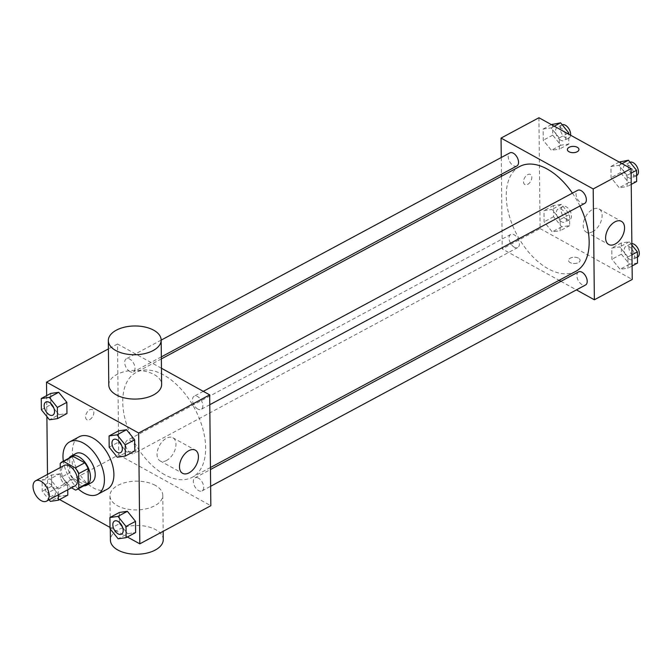 <?xml version="1.0" encoding="UTF-8"?>
<svg xmlns="http://www.w3.org/2000/svg" width="672" height="672" viewBox="0 0 672 672"><rect width="100%" height="100%" fill="white"/><g stroke="black" fill="none" stroke-linecap="round" stroke-linejoin="round"><path stroke-width="0.5" stroke-dasharray="3.36 2.52" d="M74.97 485.898A11.558 6.72 61.8 0 1 69.602 485.411A11.558 6.72 61.8 0 1 62.009 475.028A11.558 6.72 61.8 0 1 64.033 465.528M60.253 467.552L60.362 477.733A15.7 9.131 61.8 0 0 63.706 483.538L71.434 487.796M60.211 463.52L69.678 458.43L69.829 472.651L60.362 477.733M63.706 483.538L73.172 478.447L84.991 484.974L75.524 490.056M73.172 478.447A15.7 9.131 61.8 0 1 69.829 472.651M69.678 458.43A15.7 9.131 61.8 0 1 71.543 456.8M86.394 484.453A15.7 9.131 61.8 0 1 84.991 484.974M68.914 458.212A16.514 9.61 -118.2 0 0 67.452 464.268A16.514 9.61 -118.2 0 0 83.765 485.873M91.518 482.639A16.514 9.61 61.8 0 1 83.849 481.942A16.514 9.61 61.8 0 1 72.19 461.731A16.514 9.61 61.8 0 1 75.886 453.533M78.196 488.863A29.728 17.287 61.8 0 1 63.344 461.202M107.234 489.191A29.728 17.287 61.8 0 1 93.433 487.939A29.728 17.287 61.8 0 1 73.912 461.252A29.728 17.287 61.8 0 1 79.111 436.808M41.37 409.727L50.837 404.645L50.719 393.448L50.837 404.645L58.96 414.691L66.956 413.54L58.96 414.691L49.484 419.782M109.175 447.166L118.65 442.075L118.532 430.878L118.65 442.075L126.773 452.13L134.77 450.979L126.773 452.13L117.298 457.212M46.662 395.623L46.88 416.556M47.494 474.407L47.687 492.988L59.564 499.548M110.023 527.402L127.378 536.987M58.288 494.852L58.229 489.006L67.696 483.924L67.754 489.77L67.696 483.924L59.573 473.869L51.576 475.02L51.694 486.217L59.808 496.272L67.813 495.121L59.808 496.272L50.341 501.354M110.032 528.738L119.507 523.656L119.389 512.459L119.507 523.656L127.621 533.702L135.626 532.56L127.621 533.702L118.154 538.793M161.456 368.256L117.541 344.014L118.709 454.852L47.687 492.988M117.541 344.014L108.402 348.919M89.771 419.538A5.779 3.494 118.9 0 0 93.593 414.397A5.779 3.494 118.9 0 0 92.509 409.626A5.779 3.494 118.9 0 0 86.654 413.003A5.779 3.494 118.9 0 0 86.923 419.748A5.779 3.494 118.9 0 0 89.771 419.538A5.779 3.494 118.9 0 0 93.593 414.406A5.779 3.494 118.9 0 0 92.518 409.626A5.779 3.494 118.9 0 0 86.663 413.003A5.779 3.494 118.9 0 0 86.923 419.748A5.779 3.494 118.9 0 0 89.771 419.538M164.716 474.743A59.455 34.583 61.8 0 1 125.672 421.369A59.455 34.583 61.8 0 1 136.063 372.481A59.455 34.583 61.8 0 1 194.662 408.509A59.455 34.583 61.8 0 1 192.318 477.246A59.455 34.583 61.8 0 1 164.716 474.743M118.709 454.852L210.84 505.714M197.736 409.021A7.426 4.318 61.8 0 1 192.864 402.36A7.426 4.318 61.8 0 1 194.158 396.253A7.426 4.318 61.8 0 1 201.474 400.747A7.426 4.318 61.8 0 1 201.188 409.332A7.426 4.318 61.8 0 1 197.736 409.021M129.923 371.591A7.426 4.318 61.8 0 1 125.051 364.921A7.426 4.318 61.8 0 1 126.344 358.814A7.426 4.318 61.8 0 1 133.661 363.317A7.426 4.318 61.8 0 1 133.375 371.902A7.426 4.318 61.8 0 1 129.923 371.591M130.78 453.163A7.426 4.318 61.8 0 1 125.908 446.502A7.426 4.318 61.8 0 1 127.201 440.395A7.426 4.318 61.8 0 1 134.518 444.889A7.426 4.318 61.8 0 1 134.224 453.482A7.426 4.318 61.8 0 1 130.78 453.163M198.458 478.145A7.426 4.318 -118.2 0 0 195.014 477.826A7.426 4.318 -118.2 0 0 194.72 486.41A7.426 4.318 -118.2 0 0 202.037 490.913A7.426 4.318 -118.2 0 0 203.339 484.806A7.426 4.318 -118.2 0 0 198.458 478.145M108.78 384.98A26.426 14.381 179.4 0 1 135.055 370.322A26.426 14.381 179.4 0 1 161.633 384.426M155.308 485.369A26.426 14.381 -0.6 0 0 126.353 482.303A26.426 14.381 -0.6 0 0 109.939 495.818A26.426 14.381 -0.6 0 0 136.517 509.922A26.426 14.381 -0.6 0 0 162.792 495.264A26.426 14.381 -0.6 0 0 155.308 485.369M163.254 539.599A26.426 14.381 -0.6 0 0 155.77 529.704A26.426 14.381 -0.6 0 0 126.815 526.638A26.426 14.381 -0.6 0 0 110.41 540.154M166.631 460.429A13.213 7.988 -61.1 0 1 160.129 460.916A13.213 7.988 -61.1 0 1 159.516 445.486A13.213 7.988 -61.1 0 1 172.897 437.783A13.213 7.988 -61.1 0 1 175.358 448.686A13.213 7.988 -61.1 0 1 166.631 460.429M575.837 271.32A59.455 34.583 61.8 0 1 548.226 268.808A59.455 34.583 61.8 0 1 509.183 215.435A59.455 34.583 61.8 0 1 519.582 166.547M572.426 193.141A59.455 34.583 61.8 0 1 579.919 205.976M578.525 271.9A7.426 4.318 -118.2 0 0 578.239 280.484A7.426 4.318 -118.2 0 0 585.556 284.978M516.886 165.967A7.426 4.318 61.8 0 1 513.442 165.656A7.426 4.318 61.8 0 1 508.561 158.995A7.426 4.318 61.8 0 1 509.863 152.888M514.29 247.237A7.426 4.318 61.8 0 1 509.418 240.568A7.426 4.318 61.8 0 1 510.712 234.461A7.426 4.318 61.8 0 1 518.036 238.963A7.426 4.318 61.8 0 1 517.742 247.548A7.426 4.318 61.8 0 1 514.29 247.237M584.699 203.406A7.426 4.318 61.8 0 1 581.255 203.095A7.426 4.318 61.8 0 1 576.374 196.426A7.426 4.318 61.8 0 1 577.676 190.319M501.262 157.5L501.438 174.266M501.455 176.282L502.219 248.926L559.079 280.316M560.944 281.341L576.425 289.884M538.936 117.743L540.095 228.581L502.219 248.926M527.73 184.372A5.779 3.494 118.9 0 0 531.552 179.231A5.779 3.494 118.9 0 0 530.477 174.46A5.779 3.494 118.9 0 0 524.622 177.828A5.779 3.494 118.9 0 0 524.882 184.582A5.779 3.494 118.9 0 0 527.73 184.372A5.779 3.494 118.9 0 0 531.552 179.231A5.779 3.494 118.9 0 0 530.477 174.46A5.779 3.494 118.9 0 0 524.622 177.836A5.779 3.494 118.9 0 0 524.891 184.582A5.779 3.494 118.9 0 0 527.738 184.372M627.068 175.375L618.946 165.329L610.94 166.471L611.058 177.677L619.181 187.723L627.186 186.572L627.068 175.375L618.946 165.329L610.94 166.471L611.058 177.677L619.181 187.723L627.186 186.572L627.068 175.375L631.126 173.2M560.112 219.517L551.989 209.471L543.984 210.613L544.102 221.819L552.224 231.865L560.23 230.714L560.112 219.517L551.989 209.471L543.984 210.613L544.102 221.819L552.224 231.865L560.23 230.714L560.112 219.517L569.579 214.435L561.456 204.38L553.459 205.531L553.568 216.728L561.691 226.783L569.696 225.632L569.579 214.435M540.095 228.581L632.234 279.443M559.255 137.936L551.132 127.89L543.127 129.041L543.245 140.238L551.368 150.284L559.373 149.142L559.255 137.936L551.132 127.89L543.127 129.041L543.245 140.238L551.368 150.284L559.373 149.142L559.255 137.936L567.504 133.51M627.925 256.956L619.802 246.901L611.797 248.052L611.915 259.249L620.038 269.304L628.043 268.153L627.925 256.956L619.802 246.901L611.797 248.052L611.915 259.249L620.038 269.304L628.043 268.153L627.925 256.956L631.974 254.772M578.474 258.149A5.779 3.15 -0.6 0 0 572.141 257.477A5.779 3.15 -0.6 0 0 568.546 260.434A5.779 3.15 -0.6 0 0 574.358 263.516A5.779 3.15 -0.6 0 0 580.112 260.308A5.779 3.15 -0.6 0 0 578.474 258.149A5.779 3.15 -0.6 0 0 572.141 257.468A5.779 3.15 -0.6 0 0 568.546 260.425A5.779 3.15 -0.6 0 0 574.358 263.508A5.779 3.15 -0.6 0 0 580.112 260.308A5.779 3.15 -0.6 0 0 578.474 258.14M578.945 149.478L578.945 149.47A5.779 3.15 179.4 0 1 578.945 149.478A5.779 3.15 179.4 0 1 575.358 152.435A5.779 3.15 179.4 0 1 569.024 151.763A5.779 3.15 179.4 0 1 567.386 149.596L567.386 149.596M592.754 231.622A13.213 7.988 -61.1 0 1 586.253 232.1A13.213 7.988 -61.1 0 1 585.648 216.678A13.213 7.988 -61.1 0 1 599.021 208.967A13.213 7.988 -61.1 0 1 601.49 219.878A13.213 7.988 -61.1 0 1 592.754 231.622M631.873 245.036L629.269 241.819L621.264 242.97L621.382 254.167L629.504 264.214L637.51 263.063M629.454 259.249A7.426 4.318 61.8 0 1 624.574 252.58A7.426 4.318 61.8 0 1 625.876 246.473A7.426 4.318 61.8 0 1 633.192 250.975A7.426 4.318 61.8 0 1 632.898 259.56A7.426 4.318 61.8 0 1 629.454 259.249M629.269 241.819L619.802 246.901M621.264 242.97L611.797 248.052M621.382 254.167L611.915 259.249M629.504 264.214L620.038 269.304M632.092 265.978L628.043 268.153M637.636 257.015A7.426 4.318 61.8 0 1 634.192 256.704A7.426 4.318 61.8 0 1 629.311 250.034A7.426 4.318 61.8 0 1 630.613 243.936A7.426 4.318 61.8 0 1 631.856 243.625M620.416 161.389L620.533 172.586L628.648 182.641L636.653 181.49M628.597 177.668A7.426 4.318 61.8 0 1 623.725 170.999A7.426 4.318 61.8 0 1 625.019 164.9A7.426 4.318 61.8 0 1 632.335 169.394A7.426 4.318 61.8 0 1 632.05 177.979A7.426 4.318 61.8 0 1 628.597 177.668M622.079 163.64L618.946 165.329M619.189 162.044L610.94 166.471M620.533 172.586L611.058 177.677M628.648 182.641L619.181 187.723M631.235 184.397L627.186 186.572M636.779 175.442A7.426 4.318 61.8 0 1 633.335 175.123A7.426 4.318 61.8 0 1 628.454 168.462A7.426 4.318 61.8 0 1 629.756 162.355A7.426 4.318 61.8 0 1 630.025 162.229M561.641 221.81A7.426 4.318 61.8 0 1 556.769 215.149A7.426 4.318 61.8 0 1 558.062 209.042A7.426 4.318 61.8 0 1 565.379 213.536A7.426 4.318 61.8 0 1 565.085 222.121A7.426 4.318 61.8 0 1 561.641 221.81M561.456 204.38L551.989 209.471M553.459 205.531L543.984 210.613M553.568 216.728L544.102 221.819M561.691 226.783L552.224 231.865M569.696 225.632L560.23 230.714M566.378 219.265A7.426 4.318 61.8 0 1 561.498 212.604A7.426 4.318 61.8 0 1 562.8 206.497A7.426 4.318 61.8 0 1 570.116 211A7.426 4.318 61.8 0 1 569.822 219.584A7.426 4.318 61.8 0 1 566.378 219.265M552.602 123.959L552.72 135.156L560.834 145.202L568.84 144.052L568.739 134.198M560.784 140.23A7.426 4.318 61.8 0 1 555.912 133.568A7.426 4.318 61.8 0 1 557.206 127.462A7.426 4.318 61.8 0 1 564.522 131.964A7.426 4.318 61.8 0 1 564.236 140.549A7.426 4.318 61.8 0 1 560.784 140.23M554.266 126.21L551.132 127.89M551.376 124.614L543.127 129.041M552.72 135.156L543.245 140.238M560.843 145.202L551.368 150.284M568.84 144.052L559.373 149.142M570.587 135.215A7.426 4.318 61.8 0 1 568.966 138.004A7.426 4.318 61.8 0 1 565.522 137.693A7.426 4.318 61.8 0 1 560.641 131.023A7.426 4.318 61.8 0 1 561.943 124.916A7.426 4.318 61.8 0 1 562.212 124.799M121.531 534.139A7.426 4.318 61.8 0 1 118.104 533.82A7.426 4.318 61.8 0 1 113.232 527.167A7.426 4.318 61.8 0 1 114.509 521.06M119.507 523.656L127.621 533.702M120.674 452.567A7.426 4.318 61.8 0 1 117.247 452.239A7.426 4.318 61.8 0 1 112.375 445.595A7.426 4.318 61.8 0 1 113.652 439.48M118.65 442.075L126.773 452.13M58.229 489.006L50.106 478.96L42.101 480.11L42.218 491.308L49.081 499.8M50.291 496.381A7.426 4.318 61.8 0 1 45.41 489.72A7.426 4.318 61.8 0 1 46.712 483.613A7.426 4.318 61.8 0 1 54.029 488.116A7.426 4.318 61.8 0 1 53.735 496.7A7.426 4.318 61.8 0 1 50.291 496.381M67.696 483.924L59.573 473.869L50.106 478.96M59.573 473.869L51.576 475.02L42.101 480.11M51.576 475.02L51.694 486.217L42.218 491.308M51.694 486.217L59.808 496.272M50.249 496.406A7.426 4.318 61.8 0 1 45.377 489.737A7.426 4.318 61.8 0 1 46.67 483.638A7.426 4.318 61.8 0 1 53.987 488.132A7.426 4.318 61.8 0 1 53.701 496.717A7.426 4.318 61.8 0 1 50.249 496.406M52.861 415.128A7.426 4.318 61.8 0 1 49.434 414.809A7.426 4.318 61.8 0 1 44.562 408.156A7.426 4.318 61.8 0 1 45.839 402.049M50.837 404.645L58.96 414.691M109.939 495.818L110.292 529.057M162.792 495.264L163.17 531.317M160.129 460.916L182.574 473.306M172.897 437.783L195.342 450.173M161.364 358.898L136.063 372.481M210.445 467.519L192.318 477.246M202.037 490.913L210.638 486.293M195.014 477.826L210.462 469.535M161.162 340.124L126.344 358.814M161.339 356.882L133.375 371.902M510.712 234.461L127.201 440.395M517.742 247.548L134.224 453.482M203.288 391.348L194.158 396.253M209.782 404.72L201.188 409.332M586.253 232.1L608.698 244.49M599.021 208.967L621.466 221.357M630.613 243.936L625.876 246.473M637.451 257.116L632.898 259.56M629.756 162.355L625.019 164.9M636.594 175.543L632.05 177.979M562.8 206.497L558.062 209.042M569.822 219.584L565.085 222.121M561.943 124.916L557.206 127.462M568.966 138.004L564.236 140.549"/><path stroke-width="1.01" d="M41.194 500.665A11.558 6.72 61.8 0 1 33.6 490.283A11.558 6.72 61.8 0 1 35.624 480.782A11.558 6.72 61.8 0 1 47.015 487.788A11.558 6.72 61.8 0 1 46.561 501.152A11.558 6.72 61.8 0 1 41.194 500.665M35.624 480.782L64.033 465.528A11.558 6.72 61.8 0 1 75.424 472.534A11.558 6.72 61.8 0 1 74.97 485.898L46.561 501.152M62.076 461.882L71.543 456.8A15.7 9.131 61.8 0 1 72.946 456.28L84.764 462.806A15.7 9.131 61.8 0 1 88.108 468.602L88.259 482.824L78.784 487.906L78.641 473.693A15.7 9.131 61.8 0 0 75.289 467.888L63.47 461.37A15.7 9.131 61.8 0 0 62.076 461.882A15.7 9.131 61.8 0 0 60.211 463.52L60.253 467.552M71.434 487.796L75.524 490.056A15.7 9.131 61.8 0 0 76.927 489.544A15.7 9.131 61.8 0 0 78.784 487.906M88.259 482.824A15.7 9.131 61.8 0 1 86.394 484.453L76.927 489.544M83.765 485.873A16.514 9.61 -118.2 0 0 86.78 485.176A16.514 9.61 -118.2 0 0 87.427 466.082A16.514 9.61 -118.2 0 0 71.156 456.078A16.514 9.61 -118.2 0 0 68.914 458.212M71.156 456.078L75.886 453.533A16.514 9.61 61.8 0 1 92.165 463.537A16.514 9.61 61.8 0 1 91.518 482.639L86.78 485.176M88.108 468.602L78.641 473.693M72.946 456.28L63.47 461.37M84.764 462.806L75.289 467.888M63.344 461.202A29.728 17.287 61.8 0 1 69.636 441.89A29.728 17.287 61.8 0 1 98.935 459.908A29.728 17.287 61.8 0 1 97.768 494.273A29.728 17.287 61.8 0 1 83.966 493.021A29.728 17.287 61.8 0 1 78.196 488.863M69.636 441.89L79.111 436.808A29.728 17.287 61.8 0 1 108.402 454.818A29.728 17.287 61.8 0 1 107.234 489.191L97.768 494.273M57.49 418.631L66.956 413.54L66.839 402.343L58.724 392.297L50.719 393.448L41.252 398.53L41.37 409.727L49.484 419.782L57.49 418.631L57.372 407.434L49.249 397.379L41.252 398.53M125.303 456.061L134.77 450.979L134.652 439.782L126.538 429.727L118.532 430.878L109.066 435.96L109.175 447.166L117.298 457.212L125.303 456.061L125.185 444.864L117.062 434.818L109.066 435.96M127.378 536.987L139.818 543.85L138.659 433.012L46.528 382.15L46.662 395.623M46.88 416.556L47.494 474.407M59.564 499.548L110.023 527.402M67.813 495.121L67.754 489.77L67.813 495.121L58.346 500.203L58.288 494.852M126.16 537.642L135.626 532.56L135.509 521.354L127.386 511.308L119.389 512.459L109.914 517.541L110.032 528.738L118.154 538.793L126.16 537.642L126.042 526.445L117.919 516.39L109.914 517.541M108.402 348.919L46.528 382.15M139.818 543.85L210.84 505.714L209.681 394.876L161.456 368.256M209.681 394.876L138.659 433.012M189.076 472.819A13.213 7.988 -61.1 0 1 182.574 473.306A13.213 7.988 -61.1 0 1 181.961 457.876A13.213 7.988 -61.1 0 1 195.342 450.173A13.213 7.988 -61.1 0 1 197.803 461.076A13.213 7.988 -61.1 0 1 189.076 472.819M161.162 340.091L161.633 384.426A26.426 14.381 179.4 0 1 145.219 397.933A26.426 14.381 179.4 0 1 116.264 394.867A26.426 14.381 179.4 0 1 108.78 384.98L108.318 340.637A26.426 14.381 179.4 0 1 134.593 325.979A26.426 14.381 179.4 0 1 161.162 340.091A26.426 14.381 179.4 0 1 144.757 353.598A26.426 14.381 179.4 0 1 115.802 350.532A26.426 14.381 179.4 0 1 108.318 340.637M110.292 529.057L110.41 540.154A26.426 14.381 -0.6 0 0 136.979 554.257A26.426 14.381 -0.6 0 0 163.254 539.599L163.17 531.317M161.364 358.898L519.582 166.547A59.455 34.583 61.8 0 1 572.426 193.141M579.919 205.976A59.455 34.583 61.8 0 1 575.837 271.32L210.445 467.519M210.638 486.293L585.556 284.978A7.426 4.318 -118.2 0 0 586.849 278.88A7.426 4.318 -118.2 0 0 581.977 272.21A7.426 4.318 -118.2 0 0 578.525 271.9L210.462 469.535M161.162 340.124L509.863 152.888A7.426 4.318 61.8 0 1 517.18 157.382A7.426 4.318 61.8 0 1 516.886 165.967L161.339 356.882M203.288 391.348L577.676 190.319A7.426 4.318 61.8 0 1 584.993 194.821A7.426 4.318 61.8 0 1 584.699 203.406L209.782 404.72M576.425 289.884L594.359 299.788L593.2 188.95L501.06 138.088L501.262 157.5M501.438 174.266L501.455 176.282M559.079 280.316L560.944 281.341M594.359 299.788L632.234 279.443L631.075 168.605L538.936 117.743L501.06 138.088M631.075 168.605L593.2 188.95M615.199 244.012A13.213 7.988 -61.1 0 1 608.698 244.49A13.213 7.988 -61.1 0 1 608.093 229.068A13.213 7.988 -61.1 0 1 621.466 221.357A13.213 7.988 -61.1 0 1 623.935 232.268A13.213 7.988 -61.1 0 1 615.199 244.012M569.024 151.754A5.779 3.15 179.4 0 1 567.386 149.596A5.779 3.15 179.4 0 1 573.132 146.387A5.779 3.15 179.4 0 1 578.945 149.47A5.779 3.15 179.4 0 1 575.358 152.426A5.779 3.15 179.4 0 1 569.024 151.754M567.386 149.596A5.779 3.15 179.4 0 1 573.132 146.387A5.779 3.15 179.4 0 1 578.945 149.47M632.092 265.978L637.51 263.063L637.392 251.866L631.873 245.036M637.392 251.866L631.974 254.772M631.856 243.625A7.426 4.318 61.8 0 1 638.4 249.404A7.426 4.318 61.8 0 1 637.636 257.015L637.451 257.116M631.235 184.397L636.653 181.49L636.535 170.293L628.421 160.238L619.189 162.044M628.421 160.238L622.079 163.64M636.535 170.293L631.126 173.2M630.025 162.229A7.426 4.318 61.8 0 1 637.19 167.076A7.426 4.318 61.8 0 1 636.779 175.442L636.594 175.543M568.739 134.198L568.722 132.854L560.608 122.808L551.376 124.614M560.608 122.808L554.266 126.21M568.722 132.854L567.504 133.51M562.212 124.799A7.426 4.318 61.8 0 1 568.008 127.52A7.426 4.318 61.8 0 1 570.587 135.215M114.526 521.052L114.484 521.069A7.426 4.318 61.8 0 1 121.8 525.571A7.426 4.318 61.8 0 1 121.514 534.156A7.426 4.318 61.8 0 1 118.062 533.837A7.426 4.318 61.8 0 1 113.19 527.176A7.426 4.318 61.8 0 1 114.484 521.069A7.426 4.318 61.8 0 1 114.526 521.052A7.426 4.318 61.8 0 1 121.842 525.546A7.426 4.318 61.8 0 1 121.548 534.131A7.426 4.318 61.8 0 1 121.531 534.139M135.626 532.56L135.509 521.354L127.386 511.308L117.919 516.39M127.386 511.308L119.389 512.459M135.509 521.354L126.042 526.445M113.669 439.471L113.635 439.488A7.426 4.318 61.8 0 1 120.952 443.99A7.426 4.318 61.8 0 1 120.658 452.575A7.426 4.318 61.8 0 1 117.214 452.264A7.426 4.318 61.8 0 1 112.333 445.595A7.426 4.318 61.8 0 1 113.635 439.488A7.426 4.318 61.8 0 1 113.669 439.471A7.426 4.318 61.8 0 1 120.985 443.974A7.426 4.318 61.8 0 1 120.691 452.558A7.426 4.318 61.8 0 1 120.674 452.567M134.77 450.979L134.652 439.782L126.538 429.727L117.062 434.818M126.538 429.727L118.532 430.878M134.652 439.782L125.185 444.864M49.081 499.8L50.341 501.354L58.346 500.203M45.856 402.041L45.822 402.058A7.426 4.318 61.8 0 1 45.856 402.041A7.426 4.318 61.8 0 1 53.172 406.535A7.426 4.318 61.8 0 1 52.886 415.12A7.426 4.318 61.8 0 1 52.861 415.128L52.844 415.145A7.426 4.318 61.8 0 1 49.4 414.826A7.426 4.318 61.8 0 1 44.52 408.164A7.426 4.318 61.8 0 1 45.822 402.058A7.426 4.318 61.8 0 1 53.138 406.56A7.426 4.318 61.8 0 1 52.844 415.145M66.956 413.54L66.839 402.343L58.724 392.297L49.249 397.379M58.724 392.297L50.719 393.448M66.839 402.343L57.372 407.434"/></g></svg>
